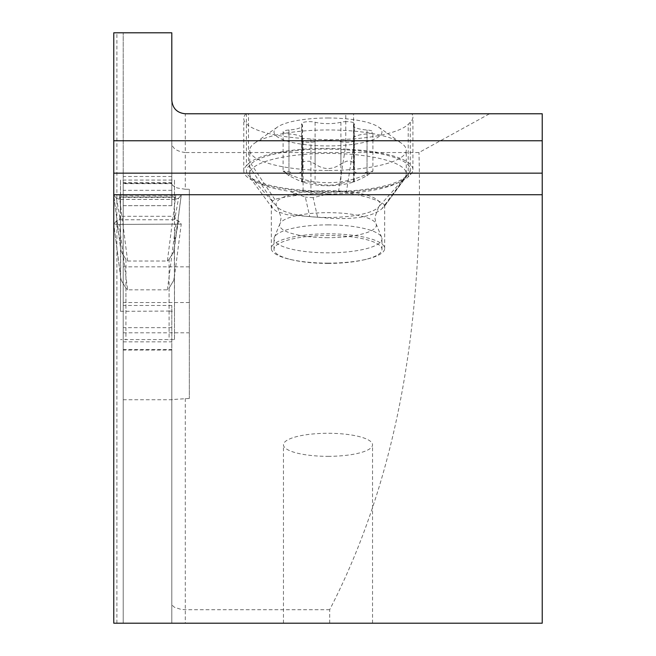 <?xml version="1.0" encoding="UTF-8"?>
<svg xmlns="http://www.w3.org/2000/svg" width="656" height="656" viewBox="0 0 656 656"><rect width="100%" height="100%" fill="white"/><g stroke="black" fill="none" stroke-linecap="round" stroke-linejoin="round"><path stroke-width="0.49" stroke-dasharray="3.28 2.46" d="M169.092 259.284L173.709 251.847L169.084 259.284L169.1 311.059L120.515 311.338L120.704 249.329L113.767 195.021L181.236 195.037L119.171 194.742L113.775 195.037L116.473 198.268A224.016 11.726 180 0 1 119.515 199.383L120.278 197.054L119.515 199.383A224.016 11.726 180 0 0 116.473 198.268L120.302 219.522L120.515 180.08L120.515 311.338M169.1 311.059L174.496 311.338L174.496 339.595L120.515 339.595M121.303 251.847L125.927 259.284L121.303 251.847L120.663 249.042L113.775 195.037L116.473 198.268M175.849 194.742L167.387 261.014L127.625 261.014L126.059 259.514M173.709 251.847L181.245 195.021L174.316 249.321L174.496 311.338M167.387 261.014L168.879 259.653M178.539 198.268L181.236 195.037L178.539 198.268A224.016 11.726 180 0 0 175.496 199.383L174.734 197.054L175.496 199.383A224.016 11.726 180 0 1 178.539 198.268L174.709 219.522L174.496 218.3L174.496 247.443M174.496 191.626L174.496 218.3M120.515 218.3L120.515 247.443M120.515 209.789L120.515 195.939L174.496 195.939L174.496 180.08L120.515 180.08L120.515 191.626M174.496 195.939L174.496 180.08M174.496 339.595L174.496 209.789M173.709 280.391L169.084 288.099L173.709 280.391L174.496 275.692M174.299 277.841L181.236 224.106L178.539 220.867A224.016 11.726 180 0 1 175.496 219.76L174.734 216.308L120.278 216.308L119.515 219.76A224.016 11.726 180 0 1 116.473 220.867L113.767 224.122L119.171 224.401L181.236 224.106L178.539 220.867A224.016 11.726 180 0 1 175.496 219.76L174.734 216.308M174.299 277.832L181.236 224.106L119.171 224.401L127.625 289.829L167.387 289.829L168.879 288.468M126.059 288.328L127.625 289.829M125.927 288.099L121.303 280.391L125.927 288.099L125.911 339.874M121.303 280.391L120.712 277.841M120.515 236.472C120.507 242.195 119.162 236.996 116.473 220.867L113.775 224.106L120.515 275.692M174.496 236.472C174.504 242.195 175.849 236.996 178.539 220.867M185.295 113.767C177.112 112.955 172.61 108.453 171.798 100.278L171.798 205.681L171.798 32.8L113.767 32.8L113.767 623.2L542.233 623.2L542.233 113.767L345.761 113.767L345.761 149.068L353.592 149.601A79.622 20.607 0 0 1 412.911 169.527A79.622 20.607 0 0 1 410.279 174.783L408.212 176.808A79.622 20.607 0 0 1 310.928 191.486L303.097 190.945A79.622 20.607 0 0 1 243.778 171.019A79.622 20.607 0 0 1 246.41 165.771L246.41 113.767L185.295 113.767L185.295 152.536L418.979 152.536L489.581 113.767M328 623.2L283.466 623.2L328 623.2M113.767 194.742L542.233 194.742M329.689 623.2L329.689 609.703C393.748 485.456 423.514 333.068 418.979 152.536M246.41 165.771L248.476 163.746L248.476 113.767L345.761 113.767M248.476 113.767L246.41 113.767M245.934 113.767A79.622 20.607 180 0 0 243.778 118.539A79.622 20.607 180 0 0 303.097 138.465L310.928 138.998A79.622 20.607 180 0 0 408.212 124.32L410.279 122.295A79.622 20.607 180 0 0 412.911 117.047A79.622 20.607 180 0 0 411.902 113.767M248.476 163.746A79.622 20.607 0 0 1 345.761 149.068M405.605 176.636L407.671 174.603A76.924 19.91 180 0 0 408.844 173.266A76.924 19.91 180 0 0 352.903 150.281L345.072 149.748A76.924 19.91 180 0 0 251.084 163.918L249.018 165.943A76.924 19.91 180 0 0 247.845 174.758A76.924 19.91 180 0 0 303.785 190.273L311.616 190.806A76.924 19.91 180 0 0 405.605 176.636L382.054 208.624L384.4 206.386L384.178 204.426L378.487 200.974L367.245 197.161L346.327 192.306L338.496 191.765L328 192.405C302.482 194.274 284.753 196.603 274.823 199.408L272.568 201.154L271.322 204.852L272.461 208.116L276.348 211.257L286.869 214.684L328 218.095C354.601 219.834 372.624 216.677 382.054 208.624M189.338 189.256L189.338 398.463L189.338 189.256L185.295 189.256L185.295 152.536C176.308 151.339 171.815 147.969 171.798 142.434M123.213 183.647L123.213 623.2L123.213 32.8L123.213 205.681L123.213 182.729L123.213 183.647L171.798 183.647M185.295 189.256L177.514 188.026L174.463 186.771L171.798 184.459M123.213 349.574L171.798 349.574L171.798 305.491L171.798 623.2L171.798 349.574M123.213 332.805L189.338 332.805M189.338 398.463L171.798 399.57M329.689 609.703L185.295 609.703L181.113 609.408L174.43 607.259L172.43 605.496L171.798 603.659M171.798 305.491L123.213 305.491M171.798 176.497L123.213 176.497M317.504 216.874L313.158 197.653L328 193.938L304.154 191.913L289.411 191.306L305.335 197.12L309.673 216.341M313.158 197.653L305.335 197.12M328 193.938A78.269 20.254 180 0 0 404.268 178.235A78.269 20.254 180 0 0 406.269 173.684A78.269 20.254 180 0 0 328 153.422A78.269 20.254 180 0 0 249.731 173.684A78.269 20.254 180 0 0 251.732 178.235A78.269 20.254 180 0 0 289.411 191.306M328 170.478A78.269 20.254 0 0 1 249.731 150.216A78.269 20.254 0 0 1 254.52 143.238A78.269 20.254 0 0 1 328 129.962A78.269 20.254 0 0 1 401.48 143.238A78.269 20.254 0 0 1 406.269 150.216A78.269 20.254 0 0 1 328 170.478M328 117.998A53.981 13.973 0 0 1 378.676 127.157A53.981 13.973 0 0 1 328 145.944A53.981 13.973 0 0 1 277.324 127.157A53.981 13.973 0 0 1 328 117.998M346.516 121.631A7.88 2.042 180 0 0 340.915 122.237A18.171 4.707 0 0 1 328 123.631A18.171 4.707 0 0 1 315.085 122.237A7.88 2.042 180 0 0 309.484 121.631A7.88 2.042 180 0 0 301.604 123.672A7.88 2.042 180 0 0 301.883 124.205A18.171 4.707 0 0 1 302.523 125.444A18.171 4.707 0 0 1 288.968 129.995A7.88 2.042 180 0 0 283.089 131.971A7.88 2.042 180 0 0 288.968 133.939A18.171 4.707 0 0 1 302.523 138.49A18.171 4.707 0 0 1 301.883 139.728A7.88 2.042 180 0 0 301.604 140.269A7.88 2.042 180 0 0 309.484 142.311A7.88 2.042 180 0 0 315.085 141.704A18.171 4.707 0 0 1 328 140.31A18.171 4.707 0 0 1 340.915 141.704A7.88 2.042 180 0 0 346.516 142.311A7.88 2.042 180 0 0 354.396 140.269A7.88 2.042 180 0 0 354.117 139.728A18.171 4.707 0 0 1 353.477 138.49A18.171 4.707 0 0 1 367.032 133.939A7.88 2.042 180 0 0 372.911 131.971A7.88 2.042 180 0 0 367.032 129.995A18.171 4.707 0 0 1 353.477 125.444A18.171 4.707 0 0 1 354.117 124.205A7.88 2.042 180 0 0 354.396 123.672A7.88 2.042 180 0 0 346.516 121.631M354.117 124.205L354.117 165.968L354.363 164.123L353.592 162.491L349.869 160.941L346.516 161.22L340.915 163.992C332.28 170.019 323.67 170.019 315.085 163.992L309.484 161.22L304.04 161.401L302.408 162.491L301.637 164.123L302.523 168.969L302.523 125.444M354.117 165.968L353.494 169.404L354.699 171.97L357.446 173.217L361.21 173.258L372.911 171.077L367.032 175.701C356.618 180.908 352.313 182.844 354.117 181.491L346.516 181.901L336.397 184.59L330.796 185.189L320.333 184.713L309.484 181.901L301.883 181.491L302.285 181.999A89.823 89.823 0 0 0 353.715 181.999L354.117 139.728M301.883 139.728L301.883 181.491C303.703 182.852 299.398 180.917 288.968 175.701L283.089 171.077L288.968 171.757L294.109 173.168L298.505 173.225L301.276 171.995L302.523 168.969M328 224.885A53.981 13.973 0 0 1 381.669 237.374A53.981 13.973 0 0 1 381.981 238.858A53.981 13.973 0 0 1 328 252.831A53.981 13.973 0 0 1 274.019 238.858A53.981 13.973 0 0 1 274.331 237.374A53.981 13.973 0 0 1 328 224.885M328 263.4A53.981 13.973 180 0 0 364.531 259.71A53.981 13.973 180 0 0 381.981 249.428A53.981 13.973 180 0 0 328 235.455A53.981 13.973 180 0 0 274.019 249.428A53.981 13.973 180 0 0 291.469 259.71A53.981 13.973 180 0 0 328 263.4M328 263.146A56.678 14.67 0 0 1 289.64 259.276A56.678 14.67 0 0 1 271.322 248.476A56.678 14.67 0 0 1 328 233.807A56.678 14.67 0 0 1 384.678 248.476A56.678 14.67 0 0 1 366.36 259.276A56.678 14.67 0 0 1 328 263.146M328 456.338A44.534 11.529 180 0 0 372.534 444.809A44.534 11.529 180 0 0 328 433.28A44.534 11.529 180 0 0 283.466 444.809A44.534 11.529 180 0 0 328 456.338M120.515 180.08L120.515 195.939M120.278 216.308L119.515 219.76A224.016 11.726 180 0 1 116.473 220.867M120.712 277.832L113.767 224.122L119.171 224.401M125.927 259.284L125.911 311.059M127.625 261.014L119.171 194.742M175.496 199.383L119.515 199.383M120.278 197.054L174.734 197.054M169.084 288.099L169.1 339.874M167.387 289.829L175.849 224.401M119.515 219.76L175.496 219.76M410.279 122.295L410.279 174.783M353.592 149.601L353.592 113.767M303.097 190.945L303.097 138.465M189.338 266.836L123.213 266.836M171.798 182.794L123.213 182.794M171.798 197.489L123.213 197.489M123.213 205.648L171.798 205.648M171.798 190.33L123.213 190.33M123.213 341.833L171.798 341.833M171.798 350.033L123.213 350.033M185.295 398.463L185.295 623.2M189.338 302.531L123.213 302.531M171.798 327.647L123.213 327.647M123.213 183.237L171.798 183.237M116.891 623.2L116.891 32.8M408.212 176.808L408.212 124.32M310.928 138.998L310.928 191.486M311.985 192.454L311.616 190.806M249.018 165.943L272.568 201.154M304.154 191.913L303.785 190.273M340.915 122.237L340.915 163.992M367.032 129.995L367.032 171.757M367.032 133.939L367.032 175.701M340.915 141.704L340.915 183.467M315.085 141.704L315.085 183.467M288.968 133.939L288.968 175.701M288.968 129.995L288.968 171.757M301.883 124.205L301.883 165.968M315.085 122.237L315.085 163.992M283.089 131.971L283.089 171.077A89.823 86.764 180 0 0 328 182.696A89.823 86.764 0 0 0 372.911 171.077L372.911 131.971M328 217.489A51.881 13.423 180 0 0 378.553 207.083A51.881 13.423 180 0 0 328 190.634A51.881 13.423 180 0 0 277.447 207.083A51.881 13.423 180 0 0 328 217.489M328 237.677A48.347 12.513 0 0 1 279.923 223.835A48.347 12.513 0 0 1 328 212.651A48.347 12.513 0 0 1 376.077 223.835A48.347 12.513 0 0 1 328 237.677M407.671 174.603L383.932 206.853M352.903 150.281L346.327 192.306M338.496 191.765L345.072 149.748M274.823 199.408L251.084 163.918M175.423 199.408L119.589 199.408M412.911 169.527L412.911 117.047M243.778 171.019L243.778 118.539M171.798 182.729L123.213 182.729M171.798 205.681L123.213 205.681M172.348 399.742L123.213 399.742M272.461 208.116L247.845 174.758M249.731 173.684L249.731 150.216M406.269 173.684L406.269 150.216M378.676 127.157L401.48 143.238M277.324 127.157L254.52 143.238M354.396 165.115L354.396 123.672M353.477 168.969L353.477 125.444M353.477 182.015L353.477 138.49M354.396 181.712L354.396 140.269M301.604 181.712L301.604 140.269M302.523 182.015L302.523 138.49M301.604 165.115L301.604 123.672M381.669 237.374L376.077 223.835L374.83 217.489L378.553 207.083L404.268 178.235M274.331 237.374L279.923 223.835L281.17 217.497L277.447 207.083L251.732 178.235M381.981 249.428L381.981 238.858M274.019 249.428L274.019 238.858M291.469 259.71L289.64 259.276M364.531 259.71L366.36 259.276M384.678 248.476L384.678 205.599M384.4 206.386L408.844 173.266M271.322 248.476L271.322 204.852M372.534 623.2L372.534 444.809M283.466 623.2L283.466 444.809"/><path stroke-width="0.98" d="M542.233 140.761L542.233 623.2L113.767 623.2L113.767 140.761L542.233 140.761L542.233 113.767L185.295 113.767C177.112 112.955 172.61 108.453 171.798 100.278L171.798 32.8L113.767 32.8L113.767 140.761M113.767 194.742L542.233 194.742M542.233 173.143L113.767 173.143"/></g></svg>
